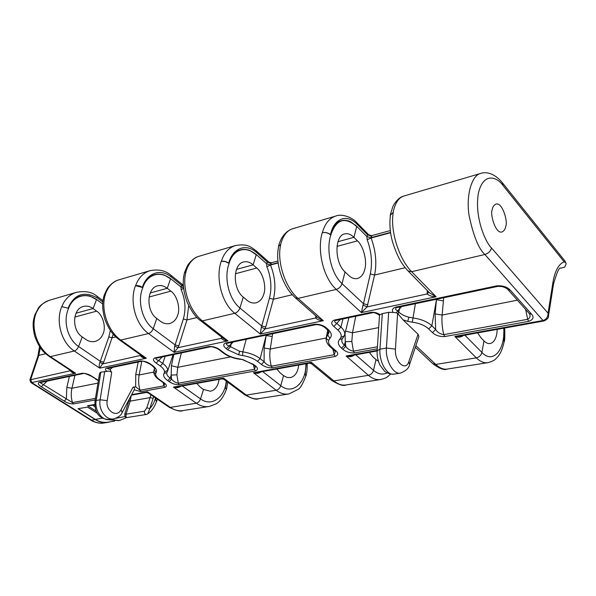 <?xml version="1.0" encoding="UTF-8"?>
<svg xmlns="http://www.w3.org/2000/svg" width="596" height="596" viewBox="0 0 596 596"><rect width="100%" height="100%" fill="white"/><g stroke="black" fill="none" stroke-linecap="round" stroke-linejoin="round"><path stroke-width="0.89" d="M492.229 209.822C492.542 207.14 493.764 205.233 495.894 204.093C502.584 201.813 508.097 222.427 505.773 226.093C505.483 228.842 504.231 230.801 502.026 231.978C495.328 234.154 489.852 213.45 492.229 209.822M210.552 346.76L210.343 346.827C209.799 346.157 216.758 347.639 219.075 349.733L220.103 349.919C216.817 347.483 213.145 346.343 209.077 346.485L154.893 357.905C152.621 359.075 153.038 360.796 156.152 363.076L160.264 366.011C163.103 368.09 164.526 370.056 164.541 371.919L164.056 373.416L166.88 372.619L167.692 370.369C167.692 368.194 166.046 365.884 162.745 363.441L158.64 360.491C156.331 359.701 155.489 358.948 156.092 358.233L156.13 358.226M327.718 330.169L326.236 337.679C325.14 342.536 330.385 347.125 330.4 346.969L331.778 347.267C329.066 344.875 328.046 342.536 328.716 340.264L329.893 338.401C332.248 335.727 331.607 332.687 327.956 329.268L326.519 328.97C328.582 331.175 329.357 332.479 328.858 332.873L326.213 337.783M332.866 349.085L334.177 354.695L271.322 366.197C268.349 365.668 265.95 364.178 264.11 361.727L260.154 358.606C255.535 355.171 249.761 352.929 242.825 351.878L239.57 351.26L228.939 345.896C226.674 345.032 225.936 344.19 226.726 343.393M498.085 286.303L502.279 286.609C505.274 287.585 507.174 288.583 507.978 289.611L510.347 290.222C507.263 286.937 502.741 285.477 496.788 285.842L395.655 307.156C392.511 308.296 391.654 310.054 393.092 312.431L388.667 312.326L382.289 313.652L380.062 314.703C377.521 312.863 374.571 312.073 371.204 312.311L334.408 320.067C331.018 321.587 330.847 323.732 333.894 326.511L337.947 330.087C340.718 332.62 341.724 335.049 340.979 337.366L344.361 335.831L344.592 335.079C345.159 332.486 343.937 329.819 340.942 327.07L336.904 323.479C334.743 322.496 334.2 321.535 335.272 320.588L335.831 320.417M525.627 309.466L527.676 319.292L443.811 334.639C440.139 334.073 437.419 332.359 435.654 329.491L431.869 325.774C427.377 321.669 421.007 319.046 412.745 317.906L408.916 317.214C404.699 316.126 401.384 314.457 398.992 312.215L397.599 310.874C395.528 309.838 395.103 308.795 396.34 307.767L396.854 307.611L395.655 307.156M428.807 292.092L427.198 293.925L367.114 306.888L363.024 305.033L361.385 312.609L367.114 306.888L374.593 275.032C376.977 263.149 375.815 250.789 371.107 237.975L366.868 236.56L367.166 239.726C371.509 251.557 372.552 262.955 370.302 273.929L363.478 303.714L342.03 283.644C331.16 273.758 325.878 250.447 330.698 235.405C336.047 219.246 344.719 216.281 356.713 226.495L350.5 221.66C345.822 219.671 341.508 219.894 337.56 222.323C334.229 224.841 331.868 228.953 330.46 234.668C333.618 219.328 345.978 212.772 357.205 224.327L367.501 234.757L371.554 236.448L371.725 235.606L390.298 230.585M315.865 315.865L315.694 317.973L265.026 328.91L261.309 327.197L260.303 334.058L265.026 328.91L265.756 327.01L273.385 299.252C276.112 288.166 275.151 276.76 270.502 265.019L266.606 263.715L266.859 266.635C271.143 277.468 272.007 288.002 269.444 298.231L261.771 325.967L239.927 308.005C228.886 299.177 223.753 277.885 228.976 263.849C232.991 249.068 245.843 245.351 256.25 254.723L249.88 250.454C245.053 248.778 240.553 249.135 236.381 251.527C232.865 253.97 230.302 257.859 228.7 263.194L225.072 261.502L221.325 261.368C223.917 260.884 226.376 261.495 228.7 263.186C232.351 248.905 245.373 242.371 256.816 252.697L267.313 262.024L270.994 263.596L271.411 262.754L277.93 260.988M164.146 274.994L170.598 278.66L180.946 286.914L181.162 289.634C185.356 299.617 186.079 309.399 183.33 318.979L175.112 344.928L153.232 328.694C142.191 320.73 137.222 301.129 142.682 287.987C146.966 274.16 160.123 270.338 170.553 278.801L164.146 274.994C159.259 273.564 154.677 274.011 150.393 276.343C146.772 278.712 144.098 282.392 142.384 287.391C146.34 274.026 159.691 267.582 171.164 276.894L181.698 285.32L180.946 286.914L183.516 287.883M183.389 286.609L181.698 285.32L183.3 285.26M566.163 263.708L565.038 261.13L566.163 263.708L564.755 267.075L560.948 268.193C559.443 266.703 556.969 271.947 553.535 283.942L548.469 316.014L548.059 313.183C547.97 317.05 546.286 319.493 543.016 320.506L454.8 336.405C457.847 337.604 460.559 337.418 462.928 335.846M565.656 262.68L564.136 261.815L502.942 185.408L502.435 182.816C494.308 172.9 485.598 171.484 480.614 173.458L480.607 173.458C472.025 175.142 465.811 194.721 469.082 215.514C473.41 235.912 478.677 248.905 484.891 254.485C488.407 253.375 490.612 251.207 491.521 247.981C485.591 242.617 474.371 217.406 478.357 193.372C483.52 170.977 497.742 177.615 502.942 185.408M357.473 240.866C363.411 245.932 367.337 261.301 364.774 269.325C363.627 274.153 361.228 277.207 357.57 278.503C354.404 279.114 351.439 278.071 348.682 275.389L345.039 271.932C334.423 262.694 334.386 235.941 344.495 233.93C347.602 233.11 350.746 234.243 353.927 237.335L357.473 240.866L337.008 246.379M256.757 268.006C262.821 272.506 266.613 286.624 263.79 294.126C262.508 298.626 259.953 301.524 256.131 302.828C252.831 303.476 249.784 302.597 246.975 300.198L243.265 297.106C232.447 288.889 232.85 264.222 243.406 262.017C246.655 261.145 249.903 262.091 253.144 264.855L256.757 268.006L235.405 273.758M170.873 291.146C176.967 295.184 180.61 308.244 177.63 315.284C176.26 319.501 173.622 322.25 169.726 323.539C166.373 324.209 163.289 323.464 160.48 321.296L156.77 318.502C145.931 311.112 146.646 288.226 157.404 285.901C160.719 285.015 163.997 285.812 167.252 288.3L170.873 291.146L149.119 297.009M96.671 311.142C102.736 314.8 106.237 326.943 103.168 333.574C101.745 337.53 99.07 340.145 95.151 341.419C91.784 342.104 88.707 341.456 85.921 339.482L82.248 336.941C71.505 330.229 72.436 308.892 83.246 306.5C86.569 305.606 89.854 306.292 93.08 308.549L96.671 311.142L74.828 317.027M226.212 381.023C225.281 396.951 211.722 407.396 200.547 398.918L203.497 389.479L210.395 391.229C214.158 390.373 216.81 387.609 218.352 382.937L219.067 379.384M169.018 407.15L148.091 392.861L147.495 391.788L170.352 407.403L169.018 407.15C175.991 410.674 180.603 411.829 182.845 410.599C178.726 411.277 174.561 410.212 170.352 407.403L196.315 403.201C200.532 406.092 204.845 407.18 209.241 406.457L215.759 403.999C220.028 401.801 223.567 396.936 226.376 389.426L225.385 387.735L226.532 381.261M305.867 363.776C306.635 382.163 292.696 395.61 280.783 385.672L283.54 375.614L286.914 377.402L290.349 377.588C294.044 376.732 296.614 373.819 298.052 368.85L298.7 365.065M244.651 394.731L223.947 379.339L223.515 378.087L246.364 395.096L244.651 394.731C251.765 398.679 256.451 399.99 258.701 398.679C254.678 399.35 250.566 398.15 246.364 395.096L276.164 390.268C280.358 393.42 284.62 394.641 288.941 393.926L298.007 389.449C300.235 388.436 302.887 383.869 305.971 375.763L305.085 374.072L306.113 363.731L305.212 374.05L305.86 376.173M331.637 380.397L311.432 363.724L311.321 362.264L333.887 380.918L331.637 380.397C338.99 384.83 343.736 386.357 345.881 384.979C342.03 385.619 338.029 384.271 333.887 380.918L368.447 375.324C372.552 378.788 376.694 380.173 380.866 379.481L380.866 379.481C385.992 377.976 386.29 378.043 390.544 374.109M503.732 328.202C505.453 349.42 493.078 364.506 481.918 352.445L483.974 340.897C486.06 342.998 488.146 343.862 490.225 343.497C493.54 342.655 495.738 339.4 496.818 333.723L497.228 329.372M415.881 345.665L435.758 364.424L432.726 363.635C439.557 368.663 444.355 370.481 447.119 369.073C443.551 369.669 439.759 368.119 435.758 364.424L476.301 357.861C480.234 361.697 484.161 363.292 488.064 362.636L488.064 362.636C492.452 361.355 495.149 359.962 496.163 358.457C497.571 356.885 501.385 354.248 504.179 341.597L503.575 340.048L503.955 328.165L504.074 342.208M107.511 422.445L104.166 422.966C99.599 423.577 95.397 422.646 91.546 420.165L95.211 419.569L78.024 408.737L87.485 407.068L97.55 413.482M118.783 420.672L107.734 419.644M110.334 421.774L107.928 422.378C103.615 423.078 99.376 422.139 95.211 419.569M408.916 317.214L407.716 321.348L412.305 322.183C419.368 323.166 424.829 325.416 428.688 328.925L432.48 332.628C435.497 335.444 439.61 336.747 444.817 336.546L528.659 321.333C533.241 319.702 534.225 317.318 531.61 314.189L510.347 290.222M403.03 319.836L418.057 334.244L408.893 361.474C405.846 372.12 394.343 361.809 395.461 349.129L397.607 313.369L403.03 319.836L407.716 321.348M408.893 361.474L409.601 364.387L418.921 336.591L418.057 334.244M340.979 337.366L339.742 339.243C337.373 341.91 337.954 344.875 341.493 348.124L342.849 349.301C345.941 351.878 349.807 353.093 354.441 352.944L377.283 348.802M163.081 382.498L163.945 385.85L140.03 390.224L135.672 386.849L133.05 387.132C134.443 387.467 134.838 388.354 134.227 389.799L141.021 391.669L164.943 387.325C167.156 386.327 166.783 384.748 163.826 382.61L159.847 379.823C157.076 377.834 155.668 375.927 155.608 374.094L156.063 372.604C157.232 370.481 155.936 368.015 152.174 365.206L150.736 364.186C147.465 361.943 143.994 360.871 140.328 360.982L106.393 368.134C104.956 368.812 105.142 369.892 106.952 371.368L100.836 372.18L99.606 373.103L94.995 401.153L96.187 400.49L100.836 372.18M82.047 373.267L83.321 373.528C83.88 373.036 86.524 373.923 91.263 376.188L91.926 376.285C88.685 374.191 85.392 373.185 82.047 373.267L39.194 382.297C37.518 383.258 38.218 384.725 41.28 386.7L64.212 401.138C67.273 403.015 70.343 403.946 73.42 403.932L95.189 399.983M98.407 380.412L91.926 376.285M164.056 373.416C162.872 375.547 164.109 377.953 167.752 380.643L169.137 381.619C172.259 383.75 175.634 384.793 179.254 384.733L255.49 370.898C258.217 369.751 258.113 367.993 255.17 365.616L242.93 359.574L239.056 358.829C233.207 357.95 228.261 356.035 224.223 353.078L220.103 349.919M239.57 351.26L238.728 354.821L242.624 355.574C248.562 356.468 253.509 358.39 257.465 361.34L261.428 364.447C264.55 366.816 268.185 367.948 272.335 367.844L335.19 356.438C338.409 355.156 338.58 353.219 335.69 350.634L331.778 347.267M315.999 324.589L315.805 324.649C319.367 324.582 322.466 325.61 325.103 327.725L326.534 328.031C323.27 325.289 319.285 324.03 314.561 324.254L225.623 342.998C222.934 344.294 223.142 346.179 226.249 348.653L233.312 341.992M427.354 290.61L427.198 293.925C429.373 295.817 432.353 296.763 436.138 296.748L411.642 271.702C399.231 259.469 389.94 230.622 393.241 212.578L393.055 212.63C395.014 203.378 398.463 197.887 403.418 196.159L403.753 196.062M377.417 346.783L353.428 351.171L351.834 341.448L352.489 332.784L355.73 316.26M548.462 316.089L548.469 316.014C548.804 317.72 547.322 319.374 544.044 320.953L543.016 320.506L484.891 254.485L411.642 271.702L408.059 270.949L429.656 292.964L436.138 296.748L361.385 312.609L336.286 289.418C323.427 278.161 316.849 250.529 322.22 232.731L322.384 232.686C325.423 232.105 328.113 232.76 330.46 234.66L330.296 234.712C328.038 232.835 325.401 232.164 322.384 232.686C324.783 223.783 329.208 218.248 335.667 216.087L335.667 216.087C342.357 213.234 353.1 217.994 356.922 222.822L357.205 224.327M70.782 370.645L29.919 379.861M45.683 353.733L38.815 355.372L37.928 356.05L29.919 379.853L30.88 382.535L31.73 382.558L30.724 379.451L38.815 355.372L40.297 347.669M141.081 355.305L102.981 363.865L99.837 362.375C99.055 364.99 99.003 366.913 99.666 368.142L103.711 362.204L113.233 334.229M221.496 336.993L221.362 338.327L178.055 347.669L174.65 346.075L174.121 352.348L178.055 347.669L178.793 345.896L186.958 319.925L188.686 305.524M387.095 372.932C382.662 375.063 378.132 374.206 373.521 370.347L375.994 359.604L378.43 361.243M504.142 328.128L503.575 340.048M306.322 363.694L305.085 374.072M226.547 381.276L225.489 387.72L226.279 389.754M226.644 381.343L225.385 387.735M155.988 398.255L155.586 399.7L156.495 401.644M155.996 398.262L155.489 399.715L155.943 398.217M253.389 364.849L254.477 369.282L178.256 383.228L176.908 374.847L177.764 367.322L181.378 352.914M266.211 335.079L266.136 335.488L272.216 336.509L272.655 333.723M272.335 367.844L271.322 366.197C269.757 360.364 269.392 354.65 270.249 349.04L272.216 336.509M95.449 398.381L72.444 402.591C71.043 397.763 70.872 392.98 71.93 388.249L74.917 375.301M350.5 221.66L356.758 226.338L366.868 236.56L367.501 234.757L368.715 234.802L356.922 222.822M249.88 250.454L256.295 254.574L266.606 263.715L267.313 262.024L268.945 262.158L256.571 251.147L256.816 252.697M70.522 370.474L70.462 370.876C71.438 372.396 73.159 373.185 75.625 373.245L50.384 356.624L74.306 351.007C61.403 342.752 55.48 321.251 61.723 306.657L68.13 308.207C74.18 294.23 83.85 290.766 97.141 297.814L102.847 302.001M76.75 292.226L76.288 292.36C69.59 294.543 64.778 299.296 61.828 306.627L68.13 308.207C69.926 303.506 72.652 300.019 76.31 297.732C80.631 295.46 85.235 294.945 90.115 296.182L96.545 299.483L102.706 303.982M31.73 382.558L75.625 373.245L72.541 371.807L49.259 356.483L50.384 356.624C37.623 348.608 30.448 327.949 35.842 314.003L35.745 314.025C38.621 306.895 43.039 302.351 49.006 300.384L49.408 300.272M34.777 315.105L38.062 308.624C39.731 305.614 43.381 302.872 49.006 300.384L76.281 292.368C85.228 290.639 92.142 291.943 97.014 296.279L97.141 297.814M140.611 354.978L140.514 355.767C141.699 357.369 143.636 358.189 146.348 358.241L120.817 340.07C107.898 331.279 100.284 309.041 105.455 294.245L105.343 294.275C108.122 286.706 112.465 281.945 118.373 279.986L118.768 279.867M150.378 270.577L149.909 270.711C143.204 272.908 138.428 277.907 135.583 285.7L135.463 285.73C129.354 301.263 135.501 324.485 148.538 333.551L174.121 352.348L228 340.912L223.642 338.67L200.487 320.581C196.218 317.892 191.838 311.894 187.345 302.589C183.046 291.004 182.13 281.014 184.596 272.603L186.004 271.389C188.627 263.328 192.813 258.329 198.557 256.407L198.952 256.287M222.204 337.552L221.362 338.327C222.792 340.018 225.005 340.875 228 340.912L202.409 320.886C189.446 311.179 181.34 287.101 186.131 271.351L184.469 272.61L184.425 273.221M235.755 245.463L235.308 245.597C228.655 247.794 223.999 253.054 221.325 261.368L221.183 261.406C215.342 277.997 221.712 303.23 234.764 313.287L260.303 334.058L323.345 320.685L318.055 317.795M198.565 256.399L235.301 245.597C247.333 243.324 251.013 247.02 256.571 251.147M316.878 316.759L315.694 317.973C317.445 319.761 320 320.663 323.345 320.685L298.03 298.41C285.201 287.57 276.537 261.324 280.746 244.502L280.589 244.546C282.951 235.927 286.862 230.689 292.323 228.834L292.688 228.722M483.974 340.897L480.994 337.828L477.59 332.903M375.994 359.604L372.88 356.84L369.356 352.363M283.54 375.614L280.358 373.103L276.797 369.006M203.497 389.479L200.293 387.177L196.725 383.399M436.51 299.274L436.458 299.736L443.417 300.905L443.7 297.762M444.817 336.546L443.811 334.639C442.128 327.927 441.562 321.408 442.12 315.06L443.417 300.905M110.349 330.467L108.83 336.926L100.299 361.303L78.597 346.507C67.668 339.251 62.871 321.11 68.443 308.75C72.891 295.772 86.144 291.906 96.492 299.609L90.115 296.182M155.511 397.927C154.401 402.181 152.494 405.734 149.79 408.58L147.786 413.855C151.637 411.106 154.573 406.941 156.592 401.376L155.489 399.715M153.701 396.69L149.79 408.58L146.817 407.798L150.982 394.835M256.295 254.574L254.85 253.382M356.758 226.338L355.343 224.997M170.598 278.66L169.145 277.587M96.545 299.483L95.099 298.507M377.141 350.962L350.478 355.76L346.067 355.998C348.898 357.101 351.454 356.915 353.733 355.447M262.65 371.546L280.783 385.672C279.904 388.152 278.369 389.687 276.164 390.268L253.382 372.701L311.321 362.264L309.264 363.165L257.353 372.5L253.382 372.701C256.027 373.714 258.44 373.536 260.631 372.165M182.331 385.985L200.547 398.918C199.653 401.25 198.245 402.68 196.315 403.201L173.436 387.109L223.515 378.087L221.921 378.87L177.042 386.938L173.436 387.109C175.917 388.048 178.211 387.877 180.312 386.588M390.276 216.02L390.261 215.037L393.055 212.63L390.432 215.052C389.27 224.558 390.097 233.915 392.92 243.123C398.389 259.767 403.067 265.384 408.059 270.949M278.518 247.012L278.548 246.237L280.589 244.546L278.69 246.245C276.559 255.989 277.758 266.71 282.28 278.406C287.853 290.885 290.699 293.113 295.437 297.933L318.063 317.795M142.265 287.421L135.583 285.7C137.825 285.298 140.097 285.856 142.384 287.391L142.265 287.421M82.248 336.941L78.597 346.507C77.54 348.876 76.109 350.373 74.306 351.007L99.666 368.142L146.348 358.241L142.697 356.46L119.364 339.862C114.566 336.04 110.036 332.412 105.023 319.665C102.147 309.853 101.901 301.688 104.278 295.169L105.343 294.275L104.114 295.668M34.836 314.718L35.745 314.025L34.926 314.703C33.346 320.022 31.871 324.336 34.806 336.382C40.081 350.262 44.596 352.862 49.259 356.483M390.544 232.388L371.152 237.61L371.554 236.448M278.123 262.642L270.539 264.684L270.994 263.596M152.174 365.206L151.362 365.072C156.301 369.244 154.021 368.522 154.625 368.946L153.947 370.444L154.528 368.402M354.441 352.944L353.428 351.171C350.135 350.627 347.58 349.032 345.762 346.388L344.406 345.203C342.335 343.393 341.486 341.568 341.851 339.705L342.983 337.79M345.032 333.313L345.263 341.724L351.834 341.448M179.254 384.733L178.256 383.228C175.634 382.721 173.399 381.351 171.559 379.123L170.18 378.14C167.513 376.225 166.403 374.407 166.835 372.694L166.865 372.642M173.794 354.508L171.432 365.713L171.194 375.093L176.908 374.847M397.607 313.369L396.549 312.796L397.599 310.874L401.585 306.62M398.15 313.891L399.722 308.43L399.29 307.096M345.568 331.145L352.489 332.784L378.691 327.606M226.249 348.653L227.687 349.77L230.376 347.014L231.3 343.661L230.823 342.521M171.432 365.713L177.764 367.322L230.503 356.9M330.4 346.969L335.362 351.61L334.177 354.695L335.19 356.438M255.17 365.616L254.097 365.4L255.386 366.816L254.477 369.282L255.49 370.898M163.826 382.61L163.028 382.468L164.608 384.003L163.945 385.85L164.943 387.325M73.42 403.932L72.444 402.591L40.245 382.714M531.61 314.189L529.255 313.541L529.807 314.442C530.485 316.625 529.777 318.242 527.676 319.292L528.659 321.333M30.634 379.473L31.692 382.565L91.546 420.165L90.547 419.994L30.895 382.55M543.947 320.968L542.926 320.521M544.044 320.953L459.762 336.107L454.8 336.405L476.301 357.861C479.266 357.116 481.143 355.313 481.918 352.445L464.865 335.19M131.656 394.641L147.495 391.788L146.251 392.473L131.388 395.141M183.575 288.434L181.162 289.634M278.161 262.963L270.502 265.019L266.859 266.635M390.596 232.731L371.107 237.975L367.166 239.726M133.05 387.132L121.055 409.675C117.039 418.265 105.201 410.696 107.198 400.631L111.683 372.634L110.096 369.445L107.757 368.708M396.549 312.796L393.092 312.431M432.48 332.628L435.654 329.491L435.125 313.891L442.12 315.06L517.38 300.183M380.062 314.703L379.51 315.269C375.994 313.042 373.632 312.192 372.418 312.751L372.604 312.684M333.894 326.511L340.264 319.508M342.849 349.301L345.762 346.388L345.263 341.724L344.406 345.203L341.493 348.124M261.428 364.447L264.11 361.727L264.14 348.019L270.249 349.04L326.183 337.984M334.319 350.329L335.69 350.634M156.152 363.076L162.291 356.93M169.137 381.619L171.559 379.123L171.194 375.093L170.18 378.14L167.752 380.643M163.028 382.468L159.058 379.682L159.847 379.823M150.736 364.186L149.924 364.052C145.052 361.616 142.28 360.684 141.61 361.273L141.811 361.213M111.683 372.634C110.558 371.263 108.979 370.839 106.952 371.368M41.28 386.7L47.166 381.135M64.212 401.138L66.35 398.895L66.849 387.393L69.397 376.456M126.523 417.617L146.385 414.466C144.858 414.28 144.225 413.192 144.478 411.203L146.817 407.798M126.084 416.135L126.181 417.759L124.907 416.597L126.084 416.135L125.994 414.198L144.478 411.203M91.747 405.399L87.597 405.705L94.794 404.863M78.322 408.677L95.278 419.375C99.413 421.923 103.622 422.847 107.898 422.154L114.536 421.111M155.608 374.094L153.738 371.859C153.835 374.69 155.608 377.298 159.058 379.682M219.075 349.733L223.195 352.892C227.657 356.162 233.043 358.263 239.331 359.187L242.93 359.574M164.541 371.919L167.692 370.369M160.264 366.011L162.745 363.441L165.166 356.326M328.716 340.264C327.033 339.69 326.258 338.625 326.392 337.083M242.624 355.574L242.825 351.878L246.208 339.288M337.947 330.087L340.942 327.07L342.983 318.935M412.305 322.183L415.397 303.714M126.143 417.781L119.2 420.605L109.843 419.495M96.351 411.285L87.597 405.705L94.771 404.438M377.179 350.396L346.067 355.998L368.447 375.324C370.98 374.675 372.671 373.014 373.521 370.347L355.73 354.814M295.437 297.933L298.03 298.41L336.286 289.418C339.117 288.501 341.031 286.572 342.03 283.644L345.039 271.932M200.487 320.581L202.409 320.886L234.764 313.287C237.171 312.483 238.892 310.725 239.927 308.005L243.265 297.106M119.364 339.862L120.817 340.07L148.538 333.551C150.617 332.851 152.174 331.227 153.232 328.694L156.77 318.502M227.687 349.77L238.728 354.821M327.956 329.268L326.534 328.031M113.568 418.899L109.88 419.487C102.214 421.238 94.272 410.346 96.187 400.49L100.106 399.782C98.198 409.668 106.148 420.612 113.814 418.861C118.462 417.319 121.249 415.211 122.173 412.529L121.055 409.675M104.732 371.368L100.106 399.782L107.198 400.631M564.136 261.815C558.661 264.065 554.943 270.852 552.969 282.176L548.059 313.183L491.521 247.981M552.969 282.176L553.535 283.942M108.83 336.926L112.212 337.813L115.825 336.949M183.33 318.979L186.958 319.925L197.06 317.512M269.444 298.231L273.385 299.252L292.219 294.744M370.302 273.929L374.593 275.032L405.198 267.708M428.688 328.925L431.869 325.774L436.458 299.736L435.125 313.891M153.746 372.075L139.151 374.959L141.811 361.25M141.021 391.669L140.03 390.224C138.51 385.061 138.22 379.972 139.151 374.959L135.746 374.43L135.672 386.849M97.96 383.101L71.93 388.249L66.849 387.393M76.035 313.205L93.08 308.549L96.492 299.609M150.281 292.934L167.252 288.3L170.553 278.801M236.5 269.399L253.144 264.855L256.25 254.723M337.984 241.693L353.927 237.335L356.713 226.495M257.465 361.34L260.154 358.606L266.136 335.488L264.14 348.019M367.829 304.839L363.478 303.714L363.024 305.033M265.756 327.01L261.771 325.967L261.309 327.197M178.793 345.896L175.112 344.928L174.65 346.075M103.711 362.204L100.299 361.303L99.837 362.375M171.164 276.894L170.977 275.337C165.591 270.532 158.566 268.99 149.909 270.711M328.47 331.264L327.755 334.9L329.893 338.401M154.602 368.648L154.342 369.572L156.063 372.604M428.219 291.496L427.176 291.943M138.175 361.995L135.746 374.43M110.096 369.445L112.666 367.36M388.667 312.326L386.409 348.027L379.957 349.196L382.289 313.652M400.259 373.118L394.045 374.109C387.057 375.92 378.855 361.601 379.957 349.196L377.149 350.828L379.518 315.269M395.461 349.129L386.409 348.027C385.336 360.491 393.531 374.884 400.49 373.081C406.129 370.809 409.169 367.911 409.601 364.387M397.04 307.543L497.883 286.371M497.913 286.363L496.788 285.842M371.204 312.311L372.418 312.751M334.408 320.067L335.645 320.484L372.381 312.758M339.742 339.243L342.432 338.796L344.592 335.086M227.091 343.281L225.623 342.998M315.805 324.649L314.561 324.254M156.376 358.151L154.893 357.905M210.343 346.827L209.077 346.485M166.88 372.619L167.118 372.12M223.195 352.892L224.223 353.078M242.9 359.872L253.792 364.536M140.328 360.982L141.61 361.273M106.393 368.134L107.876 368.35M39.194 382.297L40.662 382.483M91.263 376.188L96.008 379.004M92.618 405.25L94.995 406.77M115.989 418.25L124.907 416.597L124.78 413.892L129.563 398.582M153.202 398.396L150.244 397.614L130.196 401.108L125.994 414.198L124.78 413.892M131.209 395.483L130.196 401.108L128.989 400.803M95.278 419.375L102.527 418.198M182.845 410.599L208.823 406.517M258.701 398.679L288.531 393.993M345.881 384.979L380.464 379.548M447.112 369.073L487.692 362.696M390.261 215.037L392.533 207.55C392.92 205.851 397.539 197.671 403.418 196.159L480.607 173.458M37.928 356.05L39.522 346.522M104.173 295.184L107.034 289.187C107.72 287.57 112.935 281.379 118.373 279.986L149.916 270.711M278.548 246.237C280.09 239.927 284.113 231.755 292.323 228.834L335.675 216.08M432.726 363.635L415.345 347.267M504.693 328.031C504.939 335.302 504.827 339.795 504.35 341.523M307.231 363.53C307.178 372.798 306.486 373.372 306.098 375.718M227.739 382.163L226.495 389.389M157.284 399.141L156.688 401.346M198.557 256.407C193.015 257.815 187.852 264.512 187.211 266.226L184.469 272.61M183.3 285.208L170.977 275.337M103.004 300.675L97.014 296.279M344.592 335.079L348.891 317.698M167.521 371.315L173.131 354.65M565.038 261.13L502.435 182.816M103.212 423.1C101.767 423.451 96.12 423.458 90.547 419.994M271.411 262.754L268.945 262.158M371.725 235.614L368.715 234.802M311.425 363.716L309.264 363.165M223.947 379.339L221.921 378.87M148.091 392.861L146.251 392.473M529.255 313.541L507.978 289.611M315.768 324.656L226.89 343.348M326.519 328.97L325.103 327.725M210.306 346.835L156.174 358.211M254.097 365.4L252.719 364.327M153.738 371.859L153.947 370.444M151.362 365.072L149.924 364.052M141.572 361.288L107.734 368.388M83.284 373.536L40.453 382.543M95.345 378.9L98.37 380.65M394.045 374.109C389.695 374.668 384.971 371.859 384.524 371.159L379.95 365.043C377.827 360.565 376.888 355.827 377.149 350.828M134.227 389.799L122.173 412.529M109.88 419.487C96.694 419.457 94.511 409.377 94.995 401.153M146.385 414.466L147.786 413.855"/></g></svg>
